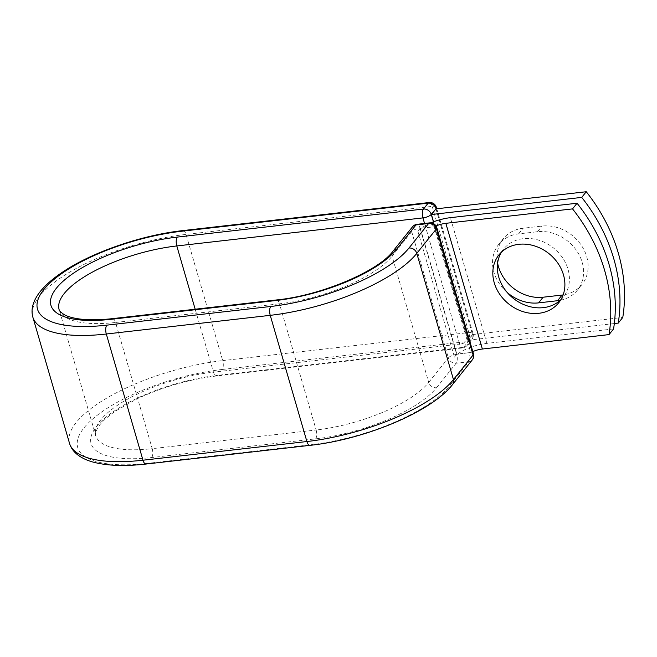 <?xml version="1.0" encoding="UTF-8"?>
<svg xmlns="http://www.w3.org/2000/svg" width="657" height="657" viewBox="0 0 657 657"><rect width="100%" height="100%" fill="white"/><g stroke="black" fill="none" stroke-linecap="round" stroke-linejoin="round"><path stroke-width="0.49" stroke-dasharray="3.29 2.46" d="M497.62 263.087A38.295 32.218 38.7 0 1 503.196 238.795A38.295 32.218 38.7 0 1 523.071 228.234L542.05 226.074A38.295 32.218 38.7 0 1 586.693 256.616A38.295 32.218 38.7 0 1 581.971 284.497A38.295 32.218 38.7 0 1 563.123 294.927M507.368 292.652A38.295 32.218 38.7 0 1 498.671 244.453A38.295 32.218 38.7 0 1 518.545 233.892L537.525 231.724A38.295 32.218 38.7 0 1 582.168 262.274A38.295 32.218 38.7 0 1 577.446 290.148A38.295 32.218 38.7 0 1 560.232 300.298M560.823 299.748A38.295 32.218 -141.3 0 0 563.279 297.071A38.295 32.218 -141.3 0 0 568.001 269.198A38.295 32.218 -141.3 0 0 538.962 240.224A38.295 32.218 -141.3 0 0 503.484 249.217A38.295 32.218 -141.3 0 0 501.414 252.189M613.572 328.935L486.886 343.373A26.124 9.058 -16.2 0 0 457.757 353.967L469.221 352.661L456.681 354.353L420.012 228.151L432.7 226.961A6.701 2.324 163.8 0 1 434.211 226.879L470.732 352.579A6.701 2.324 -16.2 0 0 469.221 352.661M430.935 222.863A26.124 9.058 -16.2 0 0 421.236 228.266L432.7 226.961M436.051 225.992A12.729 4.41 -16.2 0 0 434.211 226.879M472.802 351.594A12.729 4.41 -16.2 0 0 470.732 352.579M417.926 231.387L454.439 357.088A26.124 9.058 163.8 0 1 457.757 353.967L456.853 354.074L420.34 228.373L421.236 228.266A26.124 9.058 -16.2 0 0 417.926 231.387L420.34 228.373M454.439 357.088L456.853 354.074M435.952 208.869L472.473 334.569L467.94 340.219L433.546 221.82M467.94 340.219L614.336 323.54M472.473 334.569L622.779 317.438M486.886 343.373L450.365 217.672M452.632 384.452A6.701 5.634 38.7 0 1 449.158 386.3L468.786 361.777A6.701 5.634 -141.3 0 0 472.26 359.929M429.161 202.528A6.701 2.776 -96.5 0 1 432.175 206.355L468.843 332.565A6.701 2.776 -96.5 0 1 468.334 341.426L463.62 347.315A6.701 2.776 -96.5 0 1 462.627 347.931L216.482 375.985C188.961 379.376 162.55 386.965 137.247 398.758L115.665 410.97C106.114 417.638 99.971 423.576 97.244 428.775C95.495 433.185 95.002 435.492 95.782 435.706A90.658 31.437 -16.2 0 1 213.459 372.149A6.701 2.776 -96.5 0 0 216.482 375.985A6.701 2.776 -96.5 0 0 217.475 375.361A97.351 33.762 -16.2 0 0 96.571 426.475A97.351 33.762 -16.2 0 0 151.71 457.535L315.631 438.851A97.351 33.762 -16.2 0 0 436.535 387.737A6.701 5.634 38.7 0 1 428.725 382.39L448.361 357.868A6.701 5.634 -141.3 0 0 456.163 363.214L468.786 361.777A6.701 2.776 83.5 0 0 469.295 352.916A6.701 2.324 163.8 0 1 473.467 353.877M436.535 387.737L456.163 363.214A6.701 2.776 83.5 0 0 456.681 354.353A6.701 2.324 163.8 0 0 448.361 357.868L411.693 231.666A6.701 2.324 163.8 0 1 420.012 228.151A6.701 2.776 83.5 0 0 416.99 224.324M315.631 438.851A6.701 2.776 83.5 0 0 316.14 429.99A90.658 31.437 -16.2 0 0 428.725 382.39L392.065 256.189L411.693 231.666A6.701 5.634 -141.3 0 1 412.522 226.788M151.71 457.535A6.701 2.776 83.5 0 0 152.219 448.674L316.14 429.99L279.48 303.789A90.658 31.437 -16.2 0 0 392.065 256.189A6.701 5.634 38.7 0 1 392.886 251.319M309.923 445.364A6.701 2.776 83.5 0 0 310.917 444.74A111.312 38.599 -16.2 0 0 449.158 386.3M112.528 318.637A6.701 2.776 83.5 0 1 115.55 322.472A90.658 31.437 -16.2 0 1 59.114 309.504L95.782 435.706A90.658 31.437 -16.2 0 0 152.219 448.674L115.55 322.472L279.48 303.789A6.701 2.776 83.5 0 0 276.457 299.962M145.994 464.047A6.701 2.776 83.5 0 0 146.996 463.423L310.917 444.74M183.016 230.574A6.701 2.776 -96.5 0 1 186.038 234.409A118.005 40.923 -16.2 0 0 32.85 317.134M436.347 207.316A6.701 2.324 163.8 0 0 432.175 206.355L186.038 234.409L222.698 360.611A118.005 40.923 -16.2 0 0 69.519 443.335M436.774 208.77L473.015 333.518A6.701 2.324 163.8 0 0 468.843 332.565L222.698 360.611A6.701 2.776 -96.5 0 1 222.189 369.472A111.312 38.599 -16.2 0 0 83.956 427.912A111.312 38.599 -16.2 0 0 146.996 463.423M433.431 221.861L467.924 340.589A6.701 5.634 38.7 0 1 467.094 345.467A6.701 6.701 0 0 1 462.627 347.931A6.701 2.776 -96.5 0 1 459.604 344.104L213.459 372.149L195.178 309.225M222.189 369.472L468.334 341.426A6.701 5.634 38.7 0 0 471.808 339.579L467.094 345.467A6.701 5.634 38.7 0 1 463.62 347.315L217.475 375.361M436.076 208.852L472.638 334.7A6.701 5.634 38.7 0 1 471.808 339.579A6.701 6.701 0 0 0 473.015 333.518A6.701 2.324 163.8 0 1 472.638 334.7L467.924 340.589A6.701 2.324 163.8 0 1 459.604 344.104L424.553 223.462M518.545 233.892L523.071 228.234M537.525 231.724L542.05 226.074M436.798 227.667A6.701 2.324 163.8 0 0 432.626 226.714A6.701 2.776 83.5 0 0 429.604 222.879M577.446 290.148L581.971 284.497M503.484 249.217L498.959 254.867M563.279 297.071L558.754 302.729M498.671 244.453L503.196 238.795"/><path stroke-width="0.99" d="M563.123 294.927A38.295 32.218 38.7 0 1 562.088 295.059L543.117 297.219A38.295 32.218 38.7 0 1 497.62 263.087M560.232 300.298A38.295 32.218 38.7 0 1 557.563 300.709L538.592 302.877A38.295 32.218 38.7 0 1 507.368 292.652M563.476 274.848A38.295 32.218 -141.3 0 0 534.437 245.882A38.295 32.218 -141.3 0 0 498.959 254.867A38.295 32.218 -141.3 0 0 494.236 282.74A38.295 32.218 -141.3 0 0 523.276 311.714A38.295 32.218 -141.3 0 0 558.754 302.729A38.295 32.218 -141.3 0 0 563.476 274.848M501.414 252.189A38.295 32.218 -141.3 0 0 498.762 277.09A38.295 32.218 -141.3 0 0 525.805 305.39A38.295 32.218 -141.3 0 0 560.823 299.748M577.06 203.235L572.534 208.893A167.469 140.894 -141.3 0 1 609.047 334.594L613.572 328.935A167.469 140.894 38.7 0 0 577.06 203.235L450.365 217.672A26.124 9.058 -16.2 0 0 430.935 222.863M572.534 208.893L445.84 223.323A12.729 4.41 -16.2 0 0 436.051 225.992M609.047 334.594L482.361 349.023A12.729 4.41 -16.2 0 0 472.802 351.594M433.546 221.82L431.427 214.519L435.952 208.869L586.258 191.737L581.732 197.396A167.469 140.894 -141.3 0 1 618.253 323.096L622.779 317.438A167.469 140.894 -141.3 0 0 586.258 191.737M614.336 323.54L618.253 323.096M431.427 214.519L581.732 197.396M557.563 300.709L562.088 295.059M482.361 349.023L445.84 223.323M106.82 325.149A6.701 2.776 83.5 0 0 106.311 334.011L142.98 460.212A6.701 2.776 83.5 0 0 145.994 464.047C124.748 466.454 107.157 465.813 93.228 462.126C86.19 460.245 80.483 457.371 76.089 453.519C72.902 450.669 70.71 447.277 69.519 443.335L32.85 317.134C31.741 313.167 31.774 309.118 32.949 305.004C34.591 299.395 37.884 293.909 42.82 288.546C47.887 282.995 54.432 277.541 62.448 272.195C91.947 252.189 141.657 235.091 183.016 230.574A6.701 2.776 -96.5 0 0 182.022 231.198A111.312 38.599 -16.2 0 0 43.781 289.638A111.312 38.599 -16.2 0 0 106.82 325.149L270.75 306.474A111.312 38.599 -16.2 0 0 408.983 248.026A6.701 5.634 38.7 0 1 416.793 253.372L436.42 228.85A6.701 5.634 -141.3 0 0 428.61 223.503L415.996 224.94A6.701 5.634 -141.3 0 0 412.522 226.788L392.886 251.319A6.701 5.634 38.7 0 1 396.368 249.471L415.996 224.94A6.701 2.776 83.5 0 1 416.99 224.324A6.701 6.701 0 0 0 412.522 226.788M408.983 248.026L428.61 223.503A6.701 2.776 83.5 0 1 429.604 222.879L416.99 224.324M270.75 306.474A6.701 2.776 83.5 0 0 270.241 315.335A118.005 40.923 -16.2 0 0 416.793 253.372L453.461 379.574L473.089 355.051L436.42 228.85A6.701 2.324 163.8 0 0 436.798 227.667A6.701 6.701 0 0 0 429.604 222.879M32.85 317.134A118.005 40.923 -16.2 0 0 106.311 334.011L270.241 315.335L306.901 441.537A118.005 40.923 -16.2 0 0 453.461 379.574A6.701 5.634 38.7 0 1 452.632 384.452L472.26 359.929A6.701 5.634 -141.3 0 0 473.089 355.051A6.701 2.324 163.8 0 0 473.467 353.877L436.798 227.667M69.519 443.335A118.005 40.923 -16.2 0 0 142.98 460.212L306.901 441.537A6.701 2.776 83.5 0 0 309.923 445.364C364.857 439.484 431.912 411.578 452.632 384.452M195.178 309.225L176.799 245.948A6.701 2.776 -96.5 0 1 177.308 237.087A97.351 33.762 -16.2 0 0 56.403 288.201A97.351 33.762 -16.2 0 0 111.534 319.261A6.701 2.776 83.5 0 1 112.528 318.637L276.457 299.962A6.701 2.776 83.5 0 0 275.464 300.586A97.351 33.762 -16.2 0 0 396.368 249.471M111.534 319.261L275.464 300.586M424.553 223.462L422.936 217.902L176.799 245.948A90.658 31.437 -16.2 0 0 59.114 309.504C58.572 310.096 60.222 311.779 64.058 314.563C66.727 316.091 70.504 317.339 75.383 318.308C85.18 320.181 97.564 320.288 112.528 318.637M436.076 208.852L431.255 214.387A6.701 2.324 163.8 0 1 422.936 217.902A6.701 2.776 -96.5 0 1 423.445 209.041L428.159 203.153A6.701 2.776 -96.5 0 1 429.161 202.528L183.016 230.574M177.308 237.087L423.445 209.041A6.701 5.634 38.7 0 1 431.255 214.387L433.431 221.861M182.022 231.198L428.159 203.153A6.701 5.634 38.7 0 1 435.969 208.499A6.701 2.324 163.8 0 0 436.347 207.316A6.701 6.701 0 0 0 429.161 202.528M538.592 302.877L543.117 297.219M276.457 299.962C321.396 295.601 378.752 270.799 392.886 251.319M145.994 464.047L309.923 445.364M472.26 359.929A6.701 6.701 0 0 0 473.467 353.877M436.347 207.316L436.774 208.77"/></g></svg>
